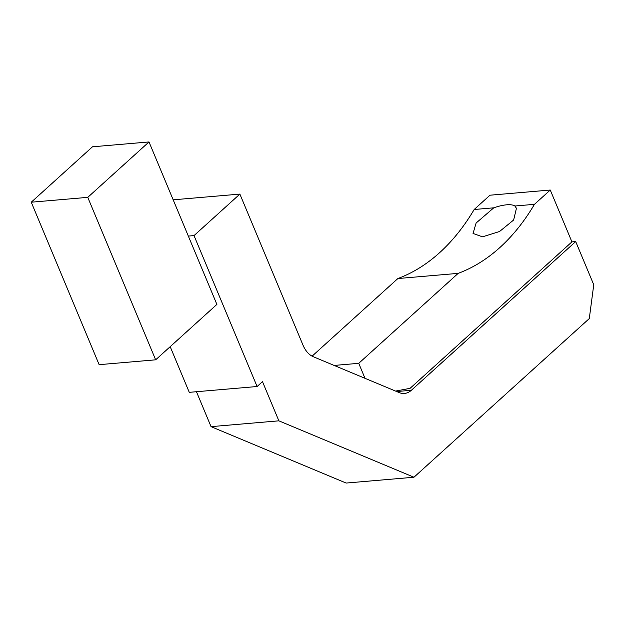 <?xml version="1.0" encoding="UTF-8"?>
<svg xmlns="http://www.w3.org/2000/svg" width="625" height="625" viewBox="0 0 625 625"><rect width="100%" height="100%" fill="white"/><g stroke="black" fill="none" stroke-linecap="round" stroke-linejoin="round"><path stroke-width="0.94" d="M87.766 197.352L149 141.945L216.891 304.414L155.656 359.82L87.766 197.352L31.25 202.203L92.484 146.797L149 141.945M155.656 359.82L99.141 364.672L31.25 202.203M413.961 477.234L346.141 483.055L211.047 426.648L278.867 420.828L413.961 477.234L589.289 318.578L593.75 284.766L575.695 241.562L411.344 390.281A24.867 16.148 -94.9 0 1 404.437 393.445A24.867 16.148 -94.9 0 1 399.164 392.578L313.281 356.727A24.867 16.148 -94.9 0 1 302.945 345.023L239.875 194.094L194.023 235.594L188.336 236.078M173.18 199.82L239.875 194.094M278.867 420.828L262.484 381.633L257.094 386.516L194.023 235.594M196.453 391.719L211.047 426.648M170.188 346.672L189.273 392.336L257.094 386.516M575.695 241.562L571.922 241.883L410.078 388.336L395.562 391.078M514.867 206.008L516.438 208.281L513.641 220.008L499.539 231.516L482.484 236.836L473.047 233.43L476.125 223.008L493.766 207.82A24.867 8.367 -22.7 0 1 514.867 206.008L534.453 204.328L550.258 190.031L571.922 241.883M312.102 356.156L397.875 278.539L458.164 273.367A253.633 164.727 85.1 0 0 534.453 204.328M334.156 365.438L358.742 363.328L458.164 273.367M397.875 278.539A253.633 164.727 85.1 0 0 474.172 209.5L493.766 207.82M365 378.32L358.742 363.328M474.172 209.5L489.977 195.203L550.258 190.031M396.664 391.539L411.344 390.281"/></g></svg>
